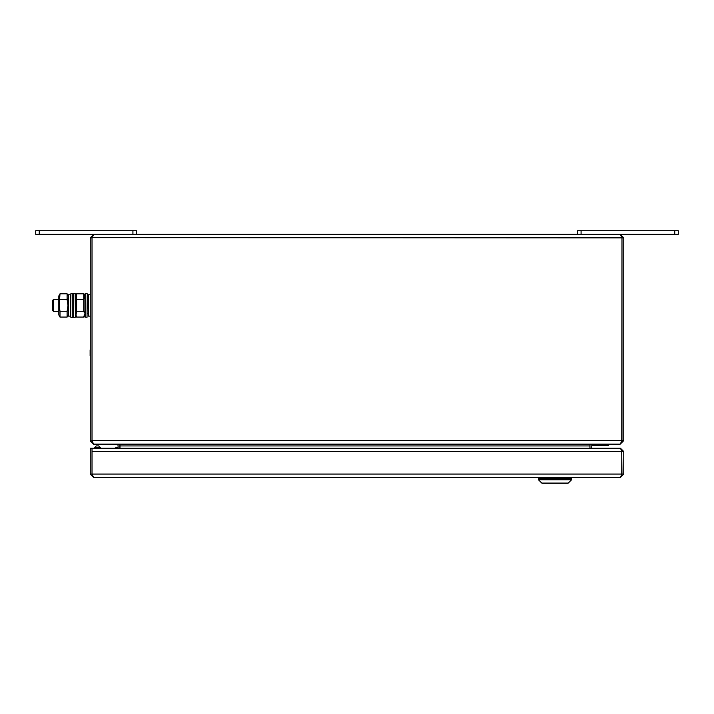 <?xml version="1.0" encoding="UTF-8"?>
<svg xmlns="http://www.w3.org/2000/svg" width="714" height="714" viewBox="0 0 714 714"><rect width="100%" height="100%" fill="white"/><g stroke="black" fill="none" stroke-linecap="round" stroke-linejoin="round"><path stroke-width="1.07" d="M621.742 441.332L621.983 237.86L621.974 440.6L620.207 444.153L589.969 444.153M119.997 448.276L119.997 444.153L93.436 444.153L90.241 440.957L90.241 237.86L92.017 237.86L92.017 440.957L90.241 440.957M92.017 440.957L92.401 441.93L92.026 440.6L623.759 440.6L620.207 444.153L93.579 444.153L92.026 440.6L92.026 237.86L93.793 234.308L620.207 234.308L621.974 237.664M623.759 440.6L623.759 237.86L620.207 234.308M92.026 237.664L623.759 237.86M93.793 234.308L90.241 237.86M119.997 445.938L589.951 445.938L589.951 444.153M589.951 445.938L589.951 448.276M119.881 448.276L119.881 445.938A3.561 3.561 0 0 0 119.399 444.153M118.096 448.276L118.096 445.938A1.776 1.776 0 0 0 116.32 444.153M593.53 444.153A1.776 1.776 0 0 0 591.754 445.938L591.754 448.276M590.451 444.153A3.561 3.561 0 0 0 589.969 445.938L589.969 448.276M577.519 234.308L577.519 230.747L678.3 230.747L678.3 234.308L674.739 234.308L674.739 230.747M581.08 230.747L581.08 234.308L674.739 234.308M132.92 230.747L39.261 230.747L39.261 234.308L132.92 234.308L132.92 230.747L136.481 230.747L136.481 234.308M39.261 234.308L35.7 234.308L35.7 230.747L39.261 230.747M35.7 234.308L35.7 230.747M678.3 230.747L678.3 234.308L678.3 230.747M621.733 474.881L621.787 450.918M90.241 474.06L92.017 474.06L92.026 451.534L92.026 448.276L90.241 448.276L90.241 474.06L93.498 477.327L92.017 474.06L92.017 448.276L620.421 448.276L621.974 451.534L623.759 451.534L620.502 448.285M623.759 474.06L621.983 474.06L620.502 477.327L623.759 474.06L623.759 451.534M92.026 474.06L621.974 474.06L621.716 450.686M620.502 477.327L93.498 477.327M620.502 448.276L612.416 448.276M53.488 311.366L52.3 310.179L52.3 300.701L53.488 299.514L53.488 311.366L58.816 311.366M70.677 309.974L70.677 294.766L68.303 294.766L68.303 316.115L70.677 316.115M73.051 313.785L73.051 311.723M70.677 313.785L70.677 297.095M75.416 311.723L75.416 299.157M90.241 294.766L88.456 294.766L88.456 316.115L90.241 316.115M87.278 308.296L87.278 302.593M84.35 312.696L83.716 311.259L83.716 293.802L84.904 295.935L84.904 315.097L84.904 302.593M75.934 315.517L76.603 311.259L76.603 293.802L75.416 295.935L75.416 313.669M76.603 311.259L83.716 311.259M76.603 299.621L83.716 299.621M76.603 293.802L83.716 293.802M84.582 296.712L84.306 298.327M75.738 314.169L76.603 317.078L83.716 317.078L84.582 314.169M67.75 298.184L67.178 299.514M67.116 299.621L67.116 293.802L60.003 293.802L59.137 305.44L60.003 311.259L67.116 311.259L67.982 305.44L67.116 299.621L60.003 299.621M60.003 293.802L58.816 295.935L58.816 314.945L60.003 317.078L67.116 317.078L67.116 311.259M60.003 311.259L60.003 317.078M115.73 448.276L115.73 447.714L118.096 447.714M96.283 445.902L98.657 445.902L100.433 447.687L94.507 447.687L96.283 445.902L94.507 447.687M542.203 483.253A0.589 0.589 0 0 1 541.783 483.075L541.837 483.075A0.589 0.589 0 0 0 542.256 483.253L567.853 483.253A0.589 0.589 0 0 0 568.273 483.075L571.477 479.87A0.589 0.589 0 0 0 571.655 479.451L571.655 478.514L538.454 478.514L538.454 479.451L571.655 479.451M568.273 483.075L541.837 483.075L538.633 479.87A0.589 0.589 0 0 1 538.454 479.451L538.401 479.451A0.589 0.589 0 0 0 538.57 479.87L541.783 483.075M597.109 444.153L592.209 444.742M591.861 445.313L608.408 445.313L608.721 444.153M90.116 355.831L90.116 349.905M90.241 357.607L90.241 348.12M538.454 478.514L538.401 479.451M621.974 451.534L92.026 451.534M72.81 293.588L72.81 317.293L73.283 317.293L73.283 293.588L70.909 293.588L70.677 317.061M73.283 293.588L75.184 293.588L75.416 317.061M87.278 293.82L87.037 317.293L84.904 317.061M87.037 293.588L85.136 293.588L85.136 317.293M571.477 479.87L538.57 479.87M608.774 445.134L591.942 445.134M53.488 299.514L58.816 299.514M72.81 317.293L70.909 317.293M75.184 317.293L73.283 317.293M88.456 312.937L87.278 313.714M88.456 297.943L87.037 297.015M75.416 314.945L76.603 317.078M84.904 314.945L83.716 317.078M68.303 295.935L67.116 293.802M68.303 314.945L67.116 317.078M100.433 448.276L100.433 447.687M571.12 477.327L571.12 478.514M539.704 477.327L539.704 478.514M539.641 477.327L539.641 478.514"/></g></svg>
